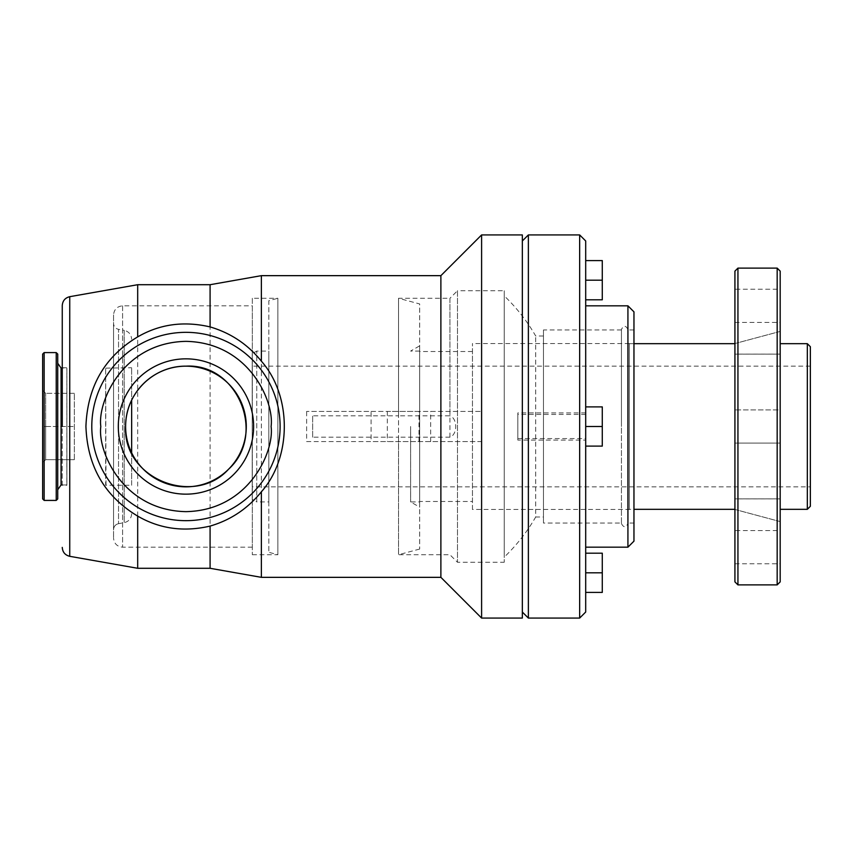 <?xml version="1.0" encoding="UTF-8"?>
<svg xmlns="http://www.w3.org/2000/svg" width="853" height="853" viewBox="0 0 853 853"><rect width="100%" height="100%" fill="white"/><g stroke="black" fill="none" stroke-linecap="round" stroke-linejoin="round"><path stroke-width="0.64" stroke-dasharray="4.26 3.2" d="M74.328 459.682L74.328 393.318L74.328 459.682L45.667 459.682L45.667 426.5L45.667 459.682L74.328 459.682M45.667 426.5L74.328 426.5L45.667 426.5L45.667 393.318L45.667 426.5L42.65 426.5L42.65 462.699L45.667 459.682L42.65 462.699L42.65 426.5L45.667 426.5M74.328 393.318L45.667 393.318L74.328 393.318M42.65 390.301L45.667 393.318L42.65 390.301L42.65 426.5L42.65 390.301M627.925 523.038L627.925 329.962L627.925 523.038L633.96 523.038L633.96 329.962L633.96 523.038M627.925 426.5L627.925 329.429L627.925 426.5M621.442 426.5L621.442 329.429L621.442 426.5M42.65 498.909L42.65 354.091M621.442 523.038L621.442 329.962L621.442 523.038L543.457 523.038L543.457 329.962L543.457 523.038M44.153 500.412L44.153 352.588M633.96 311.857L633.96 541.143M56.223 500.412L56.223 352.588M585.691 240.962L585.691 280.189L585.691 260.581L602.282 260.581L585.691 260.581L602.282 260.581L602.282 299.798L602.282 280.189L602.282 299.798L585.691 299.798L585.691 271.627L585.691 299.798L602.282 299.798L585.691 299.798M602.282 572.811L585.691 572.811L602.282 572.811L585.691 572.811L585.691 581.373L585.691 553.202L602.282 553.202L585.691 553.202L602.282 553.202L602.282 592.419L602.282 572.811L602.282 592.419L585.691 592.419L602.282 592.419L585.691 592.419L585.691 553.202L585.691 612.038M627.925 305.822L627.925 547.178M585.691 406.892L585.691 426.5L585.691 406.892L602.282 406.892L585.691 406.892L602.282 406.892L602.282 446.108L602.282 426.5L602.282 446.108L585.691 446.108L585.691 426.5L585.691 446.108L585.691 437.546L585.691 446.108L602.282 446.108L585.691 446.108M543.457 517.003L543.457 335.997L543.457 517.003L535.695 517.003L535.695 335.997L535.695 517.003C527.101 531.867 516.619 545.248 504.23 557.137L504.23 295.863L504.23 557.137M57.737 354.091L57.737 498.909M602.282 280.189L585.691 280.189M602.282 426.5L585.691 426.5L602.282 426.5L585.691 426.5L585.691 592.419M585.691 553.202L585.691 572.811M585.691 547.178L585.691 305.822L585.691 547.178M585.691 260.581L585.691 426.5M57.737 489.718L57.737 363.282L57.737 489.718M585.691 437.546L585.691 415.454L585.691 437.546M61.075 484.952L61.075 368.048M579.656 234.927L579.656 618.073M504.23 290.745L504.23 562.255L504.23 290.745L457.475 290.745L457.475 562.255L457.475 290.745L449.926 298.283L449.926 415.806L398.543 415.806L398.543 298.283L398.543 554.717L398.543 437.194L449.926 437.194C457.603 434.742 457.677 418.322 449.926 415.806M62.258 485.25L62.258 367.75L62.258 485.25L66.907 485.25L66.907 367.75L66.907 485.25L66.854 368.048L66.854 484.952L62.258 484.952M528.37 234.927L528.37 618.073M522.335 240.962L522.335 612.038L522.335 240.962M312.656 437.194L312.656 415.806L398.543 415.806L398.543 437.194L312.656 437.194L312.656 415.806M449.926 437.194L449.926 298.283L398.543 298.283L419.665 303.945L419.665 549.055L419.665 303.945M522.335 234.927L522.335 618.073M106.007 484.888L105.644 367.75L105.644 485.25L131.65 485.25L131.65 367.75L131.65 485.25M62.258 426.5L62.258 305.598L62.258 426.5M481.604 234.927L481.604 618.073M440.884 275.658L440.884 577.342M419.665 426.5L419.665 345.849L419.665 426.5M137.685 568.29L137.685 284.71M210.083 568.29L210.083 284.71M261.37 577.342L261.37 275.658M410.613 426.5L410.613 501.927L410.613 426.5M131.65 400.196L131.65 452.804M419.665 501.927L419.665 351.073L419.665 501.927L410.613 501.927L419.665 507.151M131.65 513.762C131.309 518.539 128.814 521.503 124.165 522.676L118.535 523.667C115.454 524.456 113.79 526.44 113.545 529.606L113.545 323.383C113.78 326.571 115.443 328.554 118.535 329.333L118.535 523.667L118.535 329.333L124.165 330.324L124.165 522.676L124.165 330.324C128.782 331.518 131.277 334.483 131.65 339.238M419.665 501.468L419.665 351.532L419.665 501.468L472.455 501.468L472.455 351.532L472.455 501.468M113.545 323.383L113.545 529.606C113.78 526.429 115.443 524.446 118.535 523.667M185.954 494.154A67.654 67.654 0 0 1 118.3 426.5A67.654 67.654 0 0 1 185.954 358.846A67.654 67.654 0 0 1 253.608 426.5A67.654 67.654 0 0 1 185.954 494.154M472.455 509.465L472.455 343.535L472.455 509.465L629.333 509.465L629.333 343.535L629.333 509.465M113.545 314.874L113.545 538.126L113.545 314.874C114.121 309.415 117.138 306.398 122.597 305.822L252.328 305.822L252.328 547.178L252.328 305.822M629.333 509.316L629.333 343.684L629.333 509.316L633.96 509.316M734.923 271.126L734.923 581.874M737.941 584.891L737.941 268.109M734.923 343.695L734.923 354.112L734.923 343.695M252.328 298.283L252.328 554.717L252.328 298.283L277.865 298.283L277.865 554.717L277.865 298.283L268.823 300.704L268.823 552.296L268.823 300.704M777.168 584.891L777.168 268.109M734.923 409.909L734.923 443.091L734.923 409.909L734.923 443.091L734.923 409.909L780.186 409.909L780.186 443.091L780.186 409.909L780.186 443.091L780.186 409.909L734.923 409.909M734.923 530.587L734.923 563.769L734.923 530.587L780.186 530.587L780.186 563.769L780.186 530.587M734.923 289.231L734.923 322.413L734.923 289.231L780.186 289.231L780.186 322.413L780.186 289.231M780.186 331.422L734.923 343.546L780.186 331.422L780.186 354.112L734.923 354.112L780.186 354.112L780.186 331.422M780.186 521.578L734.923 509.454L780.186 521.588L780.186 498.888L734.923 498.888L780.186 498.888L780.186 521.578M780.186 271.126L780.186 581.874M780.186 509.305L780.186 343.695L780.186 509.305M268.823 501.927L268.823 351.073L268.823 501.927L256.753 501.927L256.753 351.073L256.753 501.927L252.221 499.314L252.221 353.686L256.753 351.073L268.823 351.073M807.333 509.316L807.333 343.684M810.35 346.702L810.35 506.298M252.221 353.686L252.221 499.314M810.35 486.839L810.35 366.161L810.35 486.839L252.221 486.839L252.221 366.161L252.221 486.839M585.691 438.57L585.691 414.43L585.691 438.57L517.814 438.57L517.814 414.43L517.814 438.57M585.691 440.073L585.691 412.927L585.691 440.073L517.814 440.073L517.814 412.927L517.814 440.073M419.004 411.413L387.326 411.413L419.004 411.413L419.004 441.587L387.326 441.587L419.004 441.587M371.087 411.413L481.604 411.413L306.632 411.413L371.087 411.413L371.087 441.587L306.632 441.587L306.632 411.413M481.604 411.413L481.604 441.587L371.087 441.587M306.632 441.587L440.884 441.587L440.884 411.413M440.884 441.587L481.604 441.587M69.743 556.316L69.743 296.684M122.597 305.822L122.597 547.178L122.597 305.822M430.669 441.587L430.669 411.413M627.925 329.429C625.761 325.27 623.607 325.27 621.442 329.429M621.442 523.571C623.607 527.73 625.761 527.73 627.925 523.571M633.96 329.962L627.925 329.962M621.442 329.962L543.457 329.962M543.457 335.997L535.695 335.997C527.101 321.133 516.619 307.752 504.23 295.863M62.258 367.75L66.907 367.75L62.258 368.048M419.665 549.055L398.543 554.717L449.926 554.717L457.475 562.255L504.23 562.255M106.007 368.112L131.65 367.75M419.665 351.073L410.613 351.073L419.665 345.849M472.455 351.532L419.665 351.532M629.333 343.535L472.455 343.535M252.328 547.178L122.597 547.178C117.106 546.634 114.089 543.617 113.545 538.126M633.96 343.684L629.333 343.684M734.923 343.535L780.186 331.412M780.186 354.091L734.923 354.091M734.923 509.465L780.186 521.588M780.186 498.909L734.923 498.909M252.328 554.717L277.865 554.717L268.823 552.296M734.923 322.413L780.186 322.413M734.923 443.091L780.186 443.091L734.923 443.091M734.923 563.769L780.186 563.769M810.35 366.161L252.221 366.161M585.691 412.927L517.814 412.927M585.691 414.43L517.814 414.43M387.326 411.413L387.326 441.587"/><path stroke-width="1.28" d="M42.65 354.091L42.65 498.909L44.153 500.412L44.153 352.588L42.65 354.091M627.925 305.822L627.925 547.178L633.96 541.143L633.96 311.857L627.925 305.822L585.691 305.822M56.223 500.412L57.737 498.909L57.737 354.091L56.223 352.588L56.223 500.412L44.153 500.412M585.691 299.798L602.282 299.798L602.282 260.581L585.691 260.581L585.691 240.962L579.656 234.927L579.656 618.073L585.691 612.038L585.691 592.419L602.282 592.419L602.282 553.202L585.691 553.202M585.691 446.108L602.282 446.108L602.282 406.892L585.691 406.892M602.282 572.811L585.691 572.811M585.691 592.419L585.691 426.5L602.282 426.5M585.691 426.5L585.691 260.581M602.282 280.189L585.691 280.189M627.925 547.178L585.691 547.178M62.258 368.048L61.075 368.048L61.075 484.952L57.737 489.718M62.258 484.952L61.075 484.952M579.656 618.073L528.37 618.073L528.37 234.927L522.335 240.962M522.335 618.073L522.335 234.927L481.604 234.927L481.604 618.073L522.335 618.073M62.258 426.5L62.258 305.598L62.258 426.5M62.258 547.402C62.6 552.179 65.095 555.143 69.743 556.316L69.743 296.684L137.685 284.71L137.685 336.892C104.695 356.714 87.443 386.537 85.929 426.361C87.315 466.239 104.567 496.158 137.685 516.108C159.692 528.86 183.832 532.187 210.083 526.088C230.566 520.127 247.669 508.697 261.37 491.818L261.37 577.342L440.884 577.342L440.884 275.658L481.604 234.927M137.685 516.108L137.685 568.29L69.743 556.316M137.685 284.71L210.083 284.71L210.083 326.912C183.768 320.813 159.628 324.14 137.685 336.892M210.083 526.088L210.083 568.29L137.685 568.29M210.083 284.71L261.37 275.658L261.37 361.182C247.86 344.431 230.758 333.001 210.083 326.912M261.37 491.818C291.854 457.549 292.046 395.717 261.37 361.182M131.65 452.804L131.65 400.196M185.954 494.154A67.654 67.654 0 0 1 127.364 392.668A67.654 67.654 0 0 1 244.544 392.668A67.654 67.654 0 0 1 185.954 494.154M185.954 366.161A60.339 60.339 0 0 1 246.293 426.5A60.339 60.339 0 0 1 185.954 486.839A60.339 60.339 0 0 1 125.615 426.5A60.339 60.339 0 0 1 185.954 366.161C237.912 363.165 266.744 434.635 228.625 469.15C194.388 507.172 122.725 478.757 125.615 426.5C125.274 393.542 153.252 365.766 185.954 366.161M737.941 268.109L737.941 584.891L734.923 581.874L734.923 271.126L737.941 268.109L777.168 268.109L777.168 584.891L737.941 584.891M734.923 509.316L633.96 509.316M777.168 584.891L780.186 581.874L780.186 271.126L777.168 268.109M807.333 509.316L810.35 506.298L810.35 346.702L807.333 343.684L807.333 509.316L780.186 509.316M280.115 426.031A94.171 94.171 0 0 0 208.132 334.984A94.171 94.171 0 0 0 92.945 411.786A94.171 94.171 0 0 0 178.81 520.394A94.171 94.171 0 0 0 280.115 426.031M100.814 426.5C97.391 401.592 122.939 342.522 185.954 341.36C248.969 342.522 274.517 401.592 271.094 426.5C274.517 451.408 248.969 510.478 185.954 511.64C122.939 510.478 97.391 451.408 100.814 426.5M56.223 352.588L44.153 352.588M61.075 368.048L57.737 363.282M579.656 234.927L528.37 234.927M522.335 612.038L528.37 618.073M69.743 296.684C65.095 297.857 62.6 300.821 62.258 305.598M440.884 577.342L481.604 618.073M210.083 568.29L261.37 577.342M440.884 275.658L261.37 275.658M734.923 343.684L633.96 343.684M807.333 343.684L780.186 343.684"/></g></svg>
